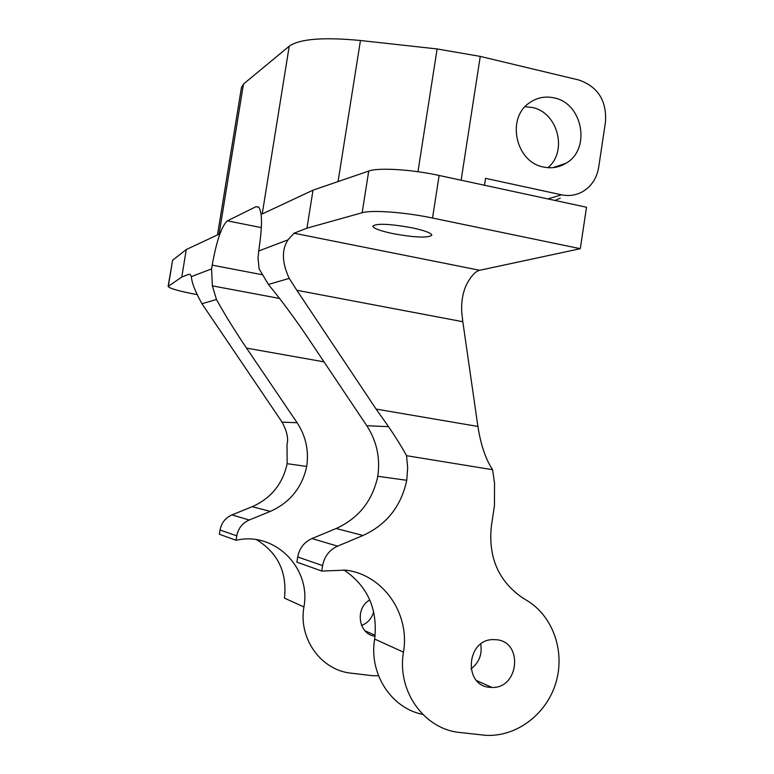 <?xml version="1.0" encoding="UTF-8"?>
<svg xmlns="http://www.w3.org/2000/svg" width="774" height="774" viewBox="0 0 774 774"><rect width="100%" height="100%" fill="white"/><g stroke="black" fill="none" stroke-linecap="round" stroke-linejoin="round"><path stroke-width="1.16" d="M554.087 97.892C545.119 95.937 536.904 97.592 529.435 102.845C506.002 118.238 515.794 162.347 543.59 167.039C551.659 168.703 559.147 167.436 566.065 163.217C591.152 149.15 582.793 103.223 554.087 97.892M547.934 167.687C567.932 151.336 557.802 112.259 532.222 107.489L525.082 106.706M411.807 227.75C389.341 223.754 376.348 223.222 372.807 226.172C373.561 228.456 380.344 230.952 393.134 233.671C415.174 237.608 428.08 238.111 431.844 235.199C431.253 232.984 424.578 230.497 411.807 227.75M375.032 636.267C358.391 634.303 354.618 608.19 369.808 599.956M496.647 639.74L492.632 639.605C466.345 639.992 463.307 685.396 489.468 687.302L492.003 687.457C518.938 688.599 523.437 642.033 496.647 639.74M343.83 569.896C367.689 586.092 377.964 609.148 374.655 639.063C368.705 673.467 391.141 708.239 422.749 714.392M406.573 455.702L407.656 467.98L406.756 480.306C401.184 506.254 386.613 524.646 363.045 535.482L337.609 546.144C329.366 549.937 324.364 556.429 322.603 565.61L321.742 571.057L345.746 570.138C383.14 574.647 410.172 613.569 403.477 652.143C396.714 690.901 424.142 729.369 460.056 732.514L485.395 735.3C515.958 737.245 546.086 714.702 555.674 683.49C565.417 652.318 553.439 616.839 527.568 600.914L522.537 597.799C498.514 581.187 488.123 557.28 491.364 526.068L494.451 505.693L494.547 483.286L492.593 469.712L406.573 455.702C402.19 447.691 396.191 438.007 388.567 426.658L376.106 409.098L477.906 426.455L462.813 321.723L296.829 290.279L376.106 409.098M378.525 675.77L372.294 675.692L351.096 673.177C321.075 670.255 298.271 638.579 303.921 606.951C311.245 568.329 275.196 531.68 237.067 540.068L236.06 540.262L219.352 534.263L220.039 530.026C221.441 522.866 225.418 517.835 231.968 514.904L252.227 506.689C271.035 498.321 282.674 483.992 287.154 463.703L287.019 444.44C288.605 438.597 286.951 431.157 282.075 422.111L201.956 303.727C195.106 291.334 191.594 282.287 191.41 276.589L211.583 268.917L212.357 285.858L279.569 298.454M547.847 198.908L561.585 194.825L485.559 178.339L484.495 185.247M580.297 248.696L586.518 207.238L439.139 175.466L432.531 218.036L580.297 248.696L479.687 270.281C476.029 271.171 472.304 274.741 468.531 280.991C463.481 289.128 461.217 299.432 461.73 311.903L462.813 321.723M363.045 535.482L336.177 528.497C358.614 518.27 372.488 500.865 377.799 476.291C380.392 457.918 376.725 441.064 366.789 425.729L308.845 339.186C295.484 319.294 282.007 301.047 268.404 284.445L259.126 268.878L257.994 257.887L259.271 246.78C262.434 225.128 262.212 211.873 258.613 207.026L256.001 206.687L227.363 220.842L261.37 227.624M296.829 290.279L289.224 278.398C281.9 262.657 281.504 249.799 288.025 239.834L294.004 233.216L479.687 270.281M336.177 528.497L311.98 538.559L337.609 546.144M322.603 565.61L297.7 556.97L296.887 562.127L321.742 571.057M471.018 668.91C479.125 662.612 482.357 654.34 480.722 644.094M477.906 426.455C480.77 444.837 485.666 459.253 492.593 469.712M417.96 171.722L437.117 48.946L480.257 56.405L578.923 80.022C597.876 86.707 606.729 100.62 605.5 121.76L598.66 167.416C596.831 178.136 591.578 186.166 582.909 191.507C576.272 195.271 569.161 196.373 561.585 194.825M217.494 234.919L241.449 87.491L243.462 84.056L289.234 46.198C299.722 38.855 323.464 36.959 360.452 40.509L338.064 181.58M437.117 48.946L360.452 40.509M168.142 286.303L172.592 260.267L186.282 249.538L219.081 234.174L243.462 84.056M186.282 249.538L181.793 277.034L188.895 274.257L190.336 274.547L191.41 276.589M261.718 274.615L212.192 265.153L211.583 268.917M212.192 265.153C216.594 240.724 221.654 225.95 227.363 220.842M432.531 218.036C404.918 212.192 371.597 209.773 362.155 212.744L306.959 228.166L294.004 233.216M306.959 228.166L313.015 190.162L262.212 213.972L289.234 46.198M324.025 361.855L246.538 348.107L297.11 422.749C305.798 436.004 309 450.555 306.727 466.422C302.063 487.639 289.931 502.626 270.329 511.391L252.227 506.689M246.538 348.107C235.015 331.079 224.992 314.883 216.468 299.519L212.357 285.858M406.756 480.306L377.799 476.291M303.921 606.951L284.445 598.109C287.241 572.412 277.972 552.946 256.639 539.73M236.06 540.262L236.767 535.831L220.039 530.026M231.968 514.904L249.218 520.002L270.329 511.391M287.154 463.703L306.727 466.422M373.678 611.721C371.839 618.397 367.814 622.973 361.574 625.469M313.015 190.162L368.724 171.064C378.263 167.416 411.604 169.4 439.139 175.466M181.793 277.034L168.122 286.428C169.535 288.45 178.823 291.111 195.977 294.41L196.702 294.546M560.25 198.134L555.132 200.476M249.218 520.002C242.388 523.069 238.237 528.342 236.767 535.831M297.7 556.97C299.383 548.282 304.143 542.148 311.98 538.559M403.477 652.143L374.655 639.063M366.789 425.729L388.567 426.658M289.224 278.398L268.404 284.445M258.584 251.037L288.025 239.834M216.468 299.519L201.956 303.727M282.075 422.111L297.11 422.749M190.317 274.528L188.895 274.257M258.845 207.268L256.001 206.687M172.592 260.267L168.364 286.051M362.155 212.744L368.724 171.064M480.257 56.405L461.13 180.207M492.003 687.457L476.639 680.607M364.989 630.781L375.138 635.299M553.013 167.639L566.065 163.217"/></g></svg>
